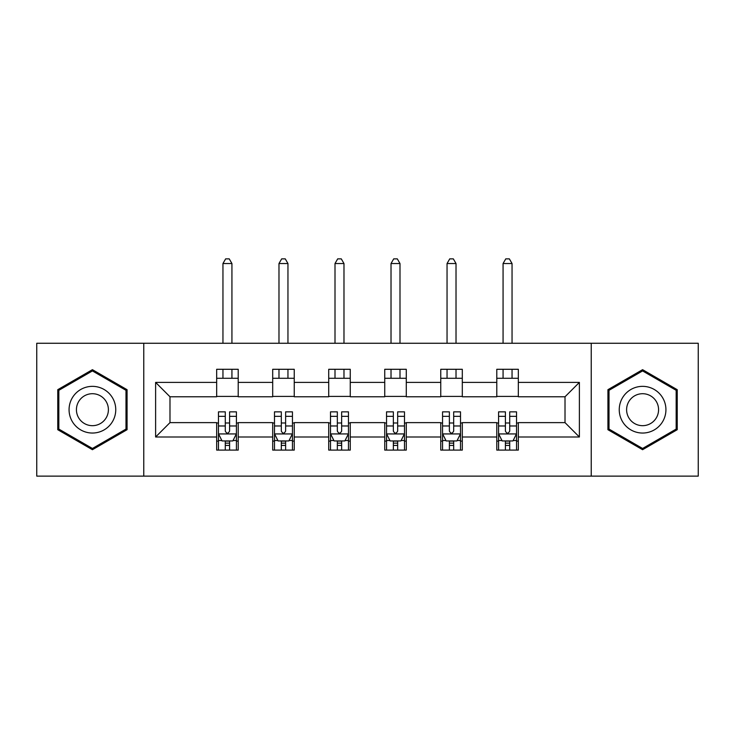 <?xml version="1.0" encoding="UTF-8"?>
<svg xmlns="http://www.w3.org/2000/svg" width="735" height="735" viewBox="0 0 735 735"><rect width="100%" height="100%" fill="white"/><g stroke="black" fill="none" stroke-linecap="round" stroke-linejoin="round"><path stroke-width="1.1" d="M591.234 476.133L698.25 476.133L698.25 343.263L591.234 343.263L591.234 476.133L143.766 476.133L143.766 343.263L36.75 343.263L36.75 476.133L143.766 476.133M591.234 343.263L143.766 343.263M518.331 382.402L518.331 369.292L496.786 369.292L496.786 382.402L462.306 382.402L462.306 369.292L440.761 369.292L440.761 382.402L406.28 382.402L406.28 369.292L384.736 369.292L384.736 382.402L350.264 382.402L350.264 369.292L328.72 369.292L328.72 382.402L294.239 382.402L294.239 369.292L272.694 369.292L272.694 382.402L238.213 382.402L238.213 369.292L216.669 369.292L216.669 382.402L155.618 382.402L155.618 436.994L169.987 422.625L216.669 422.625L216.669 450.096L238.213 450.096L238.213 422.625L272.694 422.625L272.694 450.096L294.239 450.096L294.239 422.625L328.72 422.625L328.72 450.096L350.264 450.096L350.264 422.625L384.736 422.625L384.736 450.096L406.28 450.096L406.28 422.625L440.761 422.625L440.761 450.096L462.306 450.096L462.306 422.625L496.786 422.625L496.786 450.096L518.331 450.096L518.331 422.625L565.013 422.625L565.013 396.771L518.331 396.771L518.331 382.402L579.382 382.402L579.382 436.994L518.331 436.994M496.786 436.994L462.306 436.994M440.761 436.994L406.28 436.994M384.736 436.994L350.264 436.994M328.72 436.994L294.239 436.994M272.694 436.994L238.213 436.994M216.669 436.994L155.618 436.994M496.786 382.402L496.786 396.771L462.306 396.771L462.306 382.402M440.761 382.402L440.761 396.771L406.28 396.771L406.28 382.402M384.736 382.402L384.736 396.771L350.264 396.771L350.264 382.402M328.72 382.402L328.72 396.771L294.239 396.771L294.239 382.402M272.694 382.402L272.694 396.771L238.213 396.771L238.213 382.402M216.669 382.402L216.669 396.771L169.987 396.771L155.618 382.402M169.987 396.771L169.987 422.625M579.382 436.994L565.013 422.625M565.013 396.771L579.382 382.402M216.669 378.277L238.213 378.277M216.669 396.413L238.213 396.413M216.669 422.983L218.47 422.983M225.287 422.983L229.596 422.983M236.422 422.983L238.213 422.983M216.669 441.119L218.47 441.119M225.287 441.119L229.596 441.119M236.422 441.119L238.213 441.119M272.694 422.983L274.486 422.983M281.312 422.983L285.621 422.983M292.447 422.983L294.239 422.983M272.694 441.119L274.486 441.119M281.312 441.119L285.621 441.119M292.447 441.119L294.239 441.119M272.694 378.277L294.239 378.277M272.694 396.413L294.239 396.413M328.72 422.983L330.511 422.983M337.337 422.983L341.646 422.983M348.463 422.983L350.264 422.983M328.72 441.119L330.511 441.119M337.337 441.119L341.646 441.119M348.463 441.119L350.264 441.119M328.72 378.277L350.264 378.277M328.72 396.413L350.264 396.413M384.736 422.983L386.536 422.983M393.354 422.983L397.663 422.983M404.489 422.983L406.28 422.983M384.736 441.119L386.536 441.119M393.354 441.119L397.663 441.119M404.489 441.119L406.28 441.119M384.736 378.277L406.28 378.277M384.736 396.413L406.28 396.413M440.761 422.983L442.553 422.983M449.379 422.983L453.688 422.983M460.514 422.983L462.306 422.983M440.761 441.119L442.553 441.119M449.379 441.119L453.688 441.119M460.514 441.119L462.306 441.119M440.761 378.277L462.306 378.277M440.761 396.413L462.306 396.413M496.786 422.983L498.578 422.983M505.404 422.983L509.713 422.983M516.53 422.983L518.331 422.983M496.786 441.119L498.578 441.119M505.404 441.119L509.713 441.119M516.53 441.119L518.331 441.119M496.786 378.277L518.331 378.277M496.786 396.413L518.331 396.413M92.417 449.71L127.072 429.709L127.072 389.688L92.417 369.677L57.762 389.688L57.762 429.709L92.417 449.71M677.238 389.688L642.583 369.677L607.928 389.688L607.928 429.709L642.583 449.71L677.238 429.709L677.238 389.688M225.287 445.428L229.596 445.428M218.47 416.35L225.287 416.35L225.287 411.848L218.47 411.848L218.47 433.76L222.053 440.936L232.83 440.936L236.422 433.76L236.422 411.848L229.596 411.848L229.596 416.35L236.422 416.35M236.422 433.76L236.422 450.096M218.47 433.76L218.47 450.096M229.596 440.936L229.596 450.096M225.287 450.096L225.287 440.936M225.287 416.35L225.287 431.068C226.72 433.834 228.162 433.834 229.596 431.068L229.596 416.35M231.929 378.277L231.929 369.292M231.929 343.263L231.929 263.534L222.953 263.534L222.953 343.263M222.953 378.277L222.953 369.292M222.953 263.534L225.645 258.867L229.237 258.867L231.929 263.534M112.63 421.366A23.345 23.345 0 0 0 104.085 389.486A23.345 23.345 0 0 0 72.195 398.021A23.345 23.345 0 0 0 80.74 429.911A23.345 23.345 0 0 0 112.63 421.366M106.253 417.691A15.977 15.977 0 0 0 100.401 395.853A15.977 15.977 0 0 0 78.571 401.705A15.977 15.977 0 0 0 84.424 423.535A15.977 15.977 0 0 0 106.253 417.691M58.837 429.084L58.837 390.313L92.417 370.927L125.988 390.313L125.988 429.084L92.417 448.469L58.837 429.084M642.583 386.353A23.345 23.345 0 0 0 619.247 409.698A23.345 23.345 0 0 0 642.583 433.044A23.345 23.345 0 0 0 665.928 409.698A23.345 23.345 0 0 0 642.583 386.353M642.583 393.712A15.977 15.977 0 0 0 626.606 409.698A15.977 15.977 0 0 0 642.583 425.675A15.977 15.977 0 0 0 658.569 409.698A15.977 15.977 0 0 0 642.583 393.712M676.163 429.084L642.583 448.469L609.012 429.084L609.012 390.313L642.583 370.927L676.163 390.313L676.163 429.084M281.312 445.428L285.621 445.428M274.486 416.35L281.312 416.35L281.312 411.848L274.486 411.848L274.486 433.76L278.078 440.936L288.855 440.936L292.447 433.76L292.447 411.848L285.621 411.848L285.621 416.35L292.447 416.35M292.447 433.76L292.447 450.096M274.486 433.76L274.486 450.096M285.621 440.936L285.621 450.096M281.312 450.096L281.312 440.936M281.312 416.35L281.312 431.068C282.745 433.834 284.179 433.834 285.621 431.068L285.621 416.35M287.955 378.277L287.955 369.292M287.955 343.263L287.955 263.534L278.978 263.534L278.978 343.263M278.978 378.277L278.978 369.292M278.978 263.534L281.67 258.867L285.263 258.867L287.955 263.534M337.337 445.428L341.646 445.428M330.511 416.35L337.337 416.35L337.337 411.848L330.511 411.848L330.511 433.76L334.103 440.936L344.871 440.936L348.463 433.76L348.463 411.848L341.646 411.848L341.646 416.35L348.463 416.35M348.463 433.76L348.463 450.096M330.511 433.76L330.511 450.096M341.646 440.936L341.646 450.096M337.337 450.096L337.337 440.936M337.337 416.35L337.337 431.068C338.771 433.834 340.204 433.834 341.646 431.068L341.646 416.35M343.98 378.277L343.98 369.292M343.98 343.263L343.98 263.534L335.004 263.534L335.004 343.263M335.004 378.277L335.004 369.292M335.004 263.534L337.696 258.867L341.288 258.867L343.98 263.534M393.354 445.428L397.663 445.428M386.536 416.35L393.354 416.35L393.354 411.848L386.536 411.848L386.536 433.76L390.129 440.936L400.897 440.936L404.489 433.76L404.489 411.848L397.663 411.848L397.663 416.35L404.489 416.35M404.489 433.76L404.489 450.096M386.536 433.76L386.536 450.096M397.663 440.936L397.663 450.096M393.354 450.096L393.354 440.936M393.354 416.35L393.354 431.068C394.787 433.834 396.229 433.834 397.663 431.068L397.663 416.35M399.996 378.277L399.996 369.292M399.996 343.263L399.996 263.534L391.02 263.534L391.02 343.263M391.02 378.277L391.02 369.292M391.02 263.534L393.712 258.867L397.304 258.867L399.996 263.534M449.379 445.428L453.688 445.428M442.553 416.35L449.379 416.35L449.379 411.848L442.553 411.848L442.553 433.76L446.145 440.936L456.922 440.936L460.514 433.76L460.514 411.848L453.688 411.848L453.688 416.35L460.514 416.35M460.514 433.76L460.514 450.096M442.553 433.76L442.553 450.096M453.688 440.936L453.688 450.096M449.379 450.096L449.379 440.936M449.379 416.35L449.379 431.068C450.812 433.834 452.255 433.834 453.688 431.068L453.688 416.35M456.022 378.277L456.022 369.292M456.022 343.263L456.022 263.534L447.045 263.534L447.045 343.263M447.045 378.277L447.045 369.292M447.045 263.534L449.737 258.867L453.33 258.867L456.022 263.534M505.404 445.428L509.713 445.428M498.578 416.35L505.404 416.35L505.404 411.848L498.578 411.848L498.578 433.76L502.17 440.936L512.947 440.936L516.53 433.76L516.53 411.848L509.713 411.848L509.713 416.35L516.53 416.35M516.53 433.76L516.53 450.096M498.578 433.76L498.578 450.096M509.713 440.936L509.713 450.096M505.404 450.096L505.404 440.936M505.404 416.35L505.404 431.068C506.838 433.834 508.271 433.834 509.713 431.068L509.713 416.35M512.047 378.277L512.047 369.292M512.047 343.263L512.047 263.534L503.071 263.534L503.071 343.263M503.071 378.277L503.071 369.292M503.071 263.534L505.763 258.867L509.355 258.867L512.047 263.534M218.552 433.935L236.33 433.935M236.422 440.513L233.041 440.513M221.841 440.513L218.47 440.513M229.596 425.978L236.422 425.978M218.47 425.978L225.287 425.978M225.287 443.141L229.596 443.141M274.578 433.935L292.355 433.935M292.447 440.513L289.066 440.513M277.867 440.513L274.486 440.513M285.621 425.978L292.447 425.978M274.486 425.978L281.312 425.978M281.312 443.141L285.621 443.141M330.603 433.935L348.381 433.935M348.463 440.513L345.092 440.513M333.883 440.513L330.511 440.513M341.646 425.978L348.463 425.978M330.511 425.978L337.337 425.978M337.337 443.141L341.646 443.141M386.619 433.935L404.397 433.935M404.489 440.513L401.117 440.513M389.908 440.513L386.536 440.513M397.663 425.978L404.489 425.978M386.536 425.978L393.354 425.978M393.354 443.141L397.663 443.141M442.645 433.935L460.422 433.935M460.514 440.513L457.133 440.513M445.934 440.513L442.553 440.513M453.688 425.978L460.514 425.978M442.553 425.978L449.379 425.978M449.379 443.141L453.688 443.141M498.67 433.935L516.448 433.935M516.53 440.513L513.159 440.513M501.959 440.513L498.578 440.513M509.713 425.978L516.53 425.978M498.578 425.978L505.404 425.978M505.404 443.141L509.713 443.141"/></g></svg>
